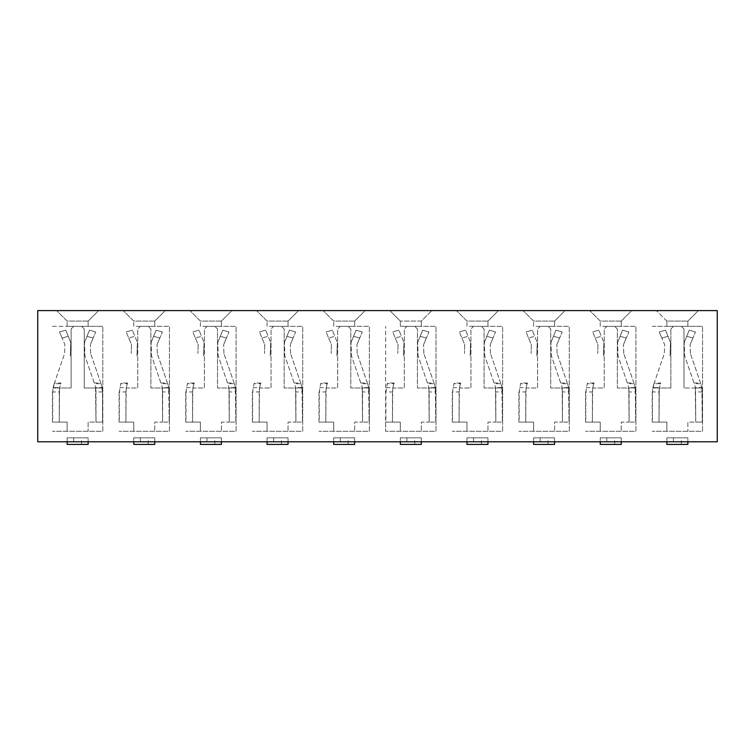 <?xml version="1.0" encoding="UTF-8"?>
<svg xmlns="http://www.w3.org/2000/svg" width="755" height="755" viewBox="0 0 755 755"><rect width="100%" height="100%" fill="white"/><g stroke="black" fill="none" stroke-linecap="round" stroke-linejoin="round"><path stroke-width="0.57" stroke-dasharray="3.77 2.83" d="M702.556 431.284L702.556 326.339L702.556 431.284L652.188 431.284L702.556 431.284M67.138 441.779L88.118 441.779L88.118 437.843L67.138 437.843L67.138 444.402L88.118 444.402L88.118 437.843L67.138 437.843L67.138 441.779L37.75 441.779L37.75 310.598L717.25 310.598L717.25 441.779L687.862 441.779L687.862 437.843L666.882 437.843L666.882 444.402L687.862 444.402L687.862 437.843L666.882 437.843L666.882 441.779L687.862 441.779M666.882 326.339L666.882 321.092L687.862 321.092L687.862 326.339L666.882 326.339L687.862 326.339L687.862 321.092L666.882 321.092L666.882 326.339M431.803 310.598L389.835 310.598L431.803 310.598L421.309 321.092L421.309 326.339L400.329 326.339L400.329 321.092L389.835 310.598L400.329 321.092L421.309 321.092L431.803 310.598M365.165 310.598L323.197 310.598L365.165 310.598L354.671 321.092L365.165 310.598M298.527 310.598L256.558 310.598L298.527 310.598L288.032 321.092L298.527 310.598M231.889 310.598L189.92 310.598L231.889 310.598L221.394 321.092L231.889 310.598M165.251 310.598L123.282 310.598L165.251 310.598L154.756 321.092L165.251 310.598M98.612 310.598L56.644 310.598L98.612 310.598L88.118 321.092L98.612 310.598M698.356 310.598L656.388 310.598L698.356 310.598L687.862 321.092L698.356 310.598M631.718 310.598L589.749 310.598L631.718 310.598L621.223 321.092L631.718 310.598M565.08 310.598L523.111 310.598L565.08 310.598L554.585 321.092L565.08 310.598M498.442 310.598L456.473 310.598L498.442 310.598L487.947 321.092L498.442 310.598M666.882 321.092L656.388 310.598L666.882 321.092M635.918 431.284L635.918 326.339L635.918 431.284L585.55 431.284L635.918 431.284M569.279 431.284L569.279 326.339L569.279 431.284L518.912 431.284L569.279 431.284M502.641 431.284L502.641 326.339L502.641 431.284L452.273 431.284L502.641 431.284M385.635 422.102L385.635 431.284L436.003 431.284L436.003 326.339L436.003 431.284L385.635 431.284L385.635 326.339L385.635 391.93M421.309 321.092L400.329 321.092L400.329 326.339L421.309 326.339L421.309 321.092M621.223 321.092L600.244 321.092L589.749 310.598L600.244 321.092L621.223 321.092L621.223 326.339L621.223 321.092M554.585 321.092L533.606 321.092L523.111 310.598L533.606 321.092L554.585 321.092L554.585 326.339L554.585 321.092M487.947 321.092L466.967 321.092L456.473 310.598L466.967 321.092L487.947 321.092L487.947 326.339L487.947 321.092M600.244 326.339L600.244 321.092L600.244 326.339L621.223 326.339L600.244 326.339M533.606 326.339L533.606 321.092L533.606 326.339L554.585 326.339L533.606 326.339M466.967 326.339L466.967 321.092L466.967 326.339L487.947 326.339L466.967 326.339M369.365 431.284L369.365 326.339L369.365 431.284L318.997 431.284L369.365 431.284M302.727 431.284L302.727 326.339L302.727 431.284L252.359 431.284L302.727 431.284M236.088 431.284L236.088 326.339L236.088 431.284L185.721 431.284L236.088 431.284M169.45 431.284L169.45 326.339L169.45 431.284L119.082 431.284L169.45 431.284M102.812 431.284L102.812 326.339L102.812 431.284L52.444 431.284L102.812 431.284M88.118 321.092L67.138 321.092L56.644 310.598L67.138 321.092L88.118 321.092L88.118 326.339L88.118 321.092M154.756 321.092L133.777 321.092L123.282 310.598L133.777 321.092L154.756 321.092L154.756 326.339L154.756 321.092M221.394 321.092L200.415 321.092L189.92 310.598L200.415 321.092L221.394 321.092L221.394 326.339L221.394 321.092M288.032 321.092L267.053 321.092L256.558 310.598L267.053 321.092L288.032 321.092L288.032 326.339L288.032 321.092M354.671 321.092L333.691 321.092L323.197 310.598L333.691 321.092L354.671 321.092L354.671 326.339L354.671 321.092M67.138 326.339L67.138 321.092L67.138 326.339L88.118 326.339L67.138 326.339M133.777 326.339L133.777 321.092L133.777 326.339L154.756 326.339L133.777 326.339M200.415 326.339L200.415 321.092L200.415 326.339L221.394 326.339L200.415 326.339M267.053 326.339L267.053 321.092L267.053 326.339L288.032 326.339L267.053 326.339M333.691 326.339L333.691 321.092L333.691 326.339L354.671 326.339L333.691 326.339M652.188 391.93L652.188 422.102M659.011 391.93L659.011 422.102L652.452 422.102L652.452 391.93L659.011 391.93L659.483 387.995L670.865 387.995L659.228 387.995L660.512 383.691L653.962 383.691L652.452 391.93L652.858 387.598L659.304 387.598L659.011 422.102L652.32 422.102M652.188 326.339L702.556 326.339L673.488 326.339L670.865 328.963L673.488 326.339L652.188 326.339M701.876 387.598L702.292 422.102L695.733 422.102L695.44 387.598L701.876 387.598L700.989 384.286L702.292 391.93L702.292 422.102L687.862 422.102L687.862 431.284L687.862 422.102L695.733 422.102L695.515 387.995L683.983 387.995L695.261 387.995L695.733 422.102M681.359 326.339L683.983 328.963L683.983 387.995L683.983 328.963L681.359 326.339M666.882 431.284L666.882 422.102L659.011 422.102L666.882 422.102L666.882 431.284M670.865 387.995L670.865 328.963L670.865 387.995M592.373 391.93L592.373 422.102L585.814 422.102L585.814 391.93L587.116 384.286L585.814 391.93L592.373 391.93L592.845 387.995L604.226 387.995L604.226 328.963L606.85 326.339L635.918 326.339L614.721 326.339L617.345 328.963L617.345 387.995L628.622 387.995L629.094 391.93L629.094 422.102L621.223 422.102L621.223 431.284L621.223 422.102L629.094 422.102L628.802 387.598L635.238 387.598L635.653 422.102L629.094 422.102L635.653 422.102L635.653 391.93L629.094 391.93M585.55 391.93L585.55 422.102M600.244 431.284L600.244 422.102L592.373 422.102L600.244 422.102L600.244 431.284M525.735 391.93L525.735 422.102L519.176 422.102L519.176 391.93L520.478 384.286L519.176 391.93L525.735 391.93L526.207 387.995L537.588 387.995L537.588 328.963L540.212 326.339L569.279 326.339L548.083 326.339L550.706 328.963L550.706 387.995L561.984 387.995L562.456 391.93L562.456 422.102L554.585 422.102L554.585 431.284L554.585 422.102L562.456 422.102L562.164 387.598L568.6 387.598L569.015 422.102L562.456 422.102L569.015 422.102L569.015 391.93L562.456 391.93M518.912 391.93L518.912 422.102M533.606 431.284L533.606 422.102L525.735 422.102L533.606 422.102L533.606 431.284M459.097 391.93L459.097 422.102L452.538 422.102L452.538 391.93L453.84 384.286L452.538 391.93L459.097 391.93L459.568 387.995L470.95 387.995L470.95 328.963L473.574 326.339L502.641 326.339L481.445 326.339L484.068 328.963L484.068 387.995L495.346 387.995L495.818 391.93L495.818 422.102L487.947 422.102L487.947 431.284L487.947 422.102L495.818 422.102L495.525 387.598L501.962 387.598L502.377 422.102L495.818 422.102L502.377 422.102L502.377 391.93L495.818 391.93M452.273 391.93L452.273 422.102M466.967 431.284L466.967 422.102L459.097 422.102L466.967 422.102L466.967 431.284M392.458 391.93L392.458 422.102L385.899 422.102L385.899 391.93L387.202 384.286L385.899 391.93L392.458 391.93L392.93 387.995L404.312 387.995L404.312 328.963L406.936 326.339L436.003 326.339L414.806 326.339L417.43 328.963L417.43 387.995L428.708 387.995L429.18 391.93L429.18 422.102L421.309 422.102L421.309 431.284L421.309 422.102L429.18 422.102L428.887 387.598L435.324 387.598L435.739 422.102L429.18 422.102L435.739 422.102L435.739 391.93L429.18 391.93M400.329 431.284L400.329 422.102L392.458 422.102L400.329 422.102L400.329 431.284M428.887 387.598L428.34 385.607L428.963 387.995L417.43 387.995L417.43 328.963L414.806 326.339L406.936 326.339L404.312 328.963L404.312 387.995L392.93 387.995M386.305 387.598L392.751 387.598L392.458 422.102L385.767 422.102M452.943 387.598L459.389 387.598L459.097 422.102L452.405 422.102M519.582 387.598L526.027 387.598L525.735 422.102L519.044 422.102M586.22 387.598L592.666 387.598L592.373 422.102L585.682 422.102M628.802 387.598L628.254 385.607L628.877 387.995L617.345 387.995L617.345 328.963L614.721 326.339L606.85 326.339L604.226 328.963L604.226 387.995L592.845 387.995M562.164 387.598L561.616 385.607L562.239 387.995L550.706 387.995L550.706 328.963L548.083 326.339L540.212 326.339L537.588 328.963L537.588 387.995L526.207 387.995M495.525 387.598L494.978 385.607L495.601 387.995L484.068 387.995L484.068 328.963L481.445 326.339L473.574 326.339L470.95 328.963L470.95 387.995L459.568 387.995M325.82 391.93L325.82 422.102L319.261 422.102L319.261 391.93L320.564 384.286L319.261 391.93L325.82 391.93L326.292 387.995L337.674 387.995L337.674 328.963L340.297 326.339L369.365 326.339L348.168 326.339L350.792 328.963L350.792 387.995L362.07 387.995L362.542 391.93L362.542 422.102L354.671 422.102L354.671 431.284L354.671 422.102L362.542 422.102L362.249 387.598L368.685 387.598L369.101 422.102L362.542 422.102L369.101 422.102L369.101 391.93L362.542 391.93M318.997 391.93L318.997 422.102M333.691 431.284L333.691 422.102L325.82 422.102L333.691 422.102L333.691 431.284M259.182 391.93L259.182 422.102L252.623 422.102L252.623 391.93L253.925 384.286L252.623 391.93L259.182 391.93L259.654 387.995L271.036 387.995L271.036 328.963L273.659 326.339L302.727 326.339L281.53 326.339L284.154 328.963L284.154 387.995L295.432 387.995L295.903 391.93L295.903 422.102L288.032 422.102L288.032 431.284L288.032 422.102L295.903 422.102L295.611 387.598L302.047 387.598L302.462 422.102L295.903 422.102L302.462 422.102L302.462 391.93L295.903 391.93M252.359 391.93L252.359 422.102M267.053 431.284L267.053 422.102L259.182 422.102L267.053 422.102L267.053 431.284M192.544 391.93L192.544 422.102L185.985 422.102L185.985 391.93L187.287 384.286L185.985 391.93L192.544 391.93L193.016 387.995L204.397 387.995L204.397 328.963L207.021 326.339L236.088 326.339L214.892 326.339L217.515 328.963L217.515 387.995L228.793 387.995L229.265 391.93L229.265 422.102L221.394 422.102L221.394 431.284L221.394 422.102L229.265 422.102L228.973 387.598L235.409 387.598L235.824 422.102L229.265 422.102L235.824 422.102L235.824 391.93L229.265 391.93M185.721 391.93L185.721 422.102M200.415 431.284L200.415 422.102L192.544 422.102L200.415 422.102L200.415 431.284M125.906 391.93L125.906 422.102L119.347 422.102L119.347 391.93L120.649 384.286L119.347 391.93L125.906 391.93L126.378 387.995L137.759 387.995L137.759 328.963L140.383 326.339L169.45 326.339L148.254 326.339L150.877 328.963L150.877 387.995L162.155 387.995L162.627 391.93L162.627 422.102L154.756 422.102L154.756 431.284L154.756 422.102L162.627 422.102L162.334 387.598L168.771 387.598L169.186 422.102L162.627 422.102L169.186 422.102L169.186 391.93L162.627 391.93M119.082 391.93L119.082 422.102M133.777 431.284L133.777 422.102L125.906 422.102L133.777 422.102L133.777 431.284M52.444 391.93L52.444 422.102M59.267 391.93L59.267 422.102L52.708 422.102L52.708 391.93L59.267 391.93L59.739 387.995L71.121 387.995L59.485 387.995L60.768 383.691L54.218 383.691L52.708 391.93L53.114 387.598L59.56 387.598L59.267 422.102L52.576 422.102M52.444 326.339L102.812 326.339L81.615 326.339L84.239 328.963L84.239 387.995L95.517 387.995L95.989 422.102L95.696 387.598L102.133 387.598L102.548 391.93L102.548 422.102L88.118 422.102L88.118 431.284L88.118 422.102L95.989 422.102L95.989 390.524L95.772 387.995L84.239 387.995L84.239 328.963L81.615 326.339L52.444 326.339M67.138 431.284L67.138 422.102L59.267 422.102L67.138 422.102L67.138 431.284M71.121 387.995L71.121 328.963L73.745 326.339L71.121 328.963L71.121 387.995M119.752 387.598L126.198 387.598L125.906 422.102L119.214 422.102M186.391 387.598L192.836 387.598L192.544 422.102L185.853 422.102M253.029 387.598L259.475 387.598L259.182 422.102L252.491 422.102M319.667 387.598L326.113 387.598L325.82 422.102L319.129 422.102M362.249 387.598L361.702 385.607L362.325 387.995L350.792 387.995L350.792 328.963L348.168 326.339L340.297 326.339L337.674 328.963L337.674 387.995L326.292 387.995M295.611 387.598L295.063 385.607L295.686 387.995L284.154 387.995L284.154 328.963L281.53 326.339L273.659 326.339L271.036 328.963L271.036 387.995L259.654 387.995M228.973 387.598L228.425 385.607L229.048 387.995L217.515 387.995L217.515 328.963L214.892 326.339L207.021 326.339L204.397 328.963L204.397 387.995L193.016 387.995M162.334 387.598L161.787 385.607L162.41 387.995L150.877 387.995L150.877 328.963L148.254 326.339L140.383 326.339L137.759 328.963L137.759 387.995L126.378 387.995M659.011 422.102L659.228 387.995L652.792 387.995L659.483 387.995M653.962 383.691L664.362 353.482L664.598 344.591L661.833 338.051L664.598 344.591L664.362 353.482L654.198 383.011L660.748 383.011L659.304 387.598M652.858 387.598L654.198 383.011M700.782 383.691L690.381 353.482L700.989 384.286L700.782 383.691L694.232 383.691L684.7 355.973L684.219 342.572L684.7 355.973L694.232 383.691M695.44 387.598L694.893 385.607L695.515 387.995L701.952 387.995L695.261 387.995M660.748 383.011L660.512 383.691M670.044 355.973L670.525 342.572L667.986 336.286L670.525 342.572L670.044 355.973M686.757 336.286L684.219 342.572L689.221 330.171L686.757 336.286L692.911 338.051L690.145 344.591L695.478 331.964L692.911 338.051L686.757 336.286M690.381 353.482L690.145 344.591L690.381 353.482M659.266 331.964L661.833 338.051L659.266 331.964L665.523 330.171L667.986 336.286L665.523 330.171L659.266 331.964M695.478 331.964L689.221 330.171L695.478 331.964M362.542 422.102L362.325 387.995L368.761 387.995L362.07 387.995M368.695 387.598L367.798 384.286L369.101 391.93M295.903 422.102L295.686 387.995L302.123 387.995L295.432 387.995M302.057 387.598L301.16 384.286L302.462 391.93M229.265 422.102L229.048 387.995L235.484 387.995L228.793 387.995M235.418 387.598L234.522 384.286L235.824 391.93M162.627 422.102L162.41 387.995L168.846 387.995L162.155 387.995M168.78 387.598L167.884 384.286L169.186 391.93M59.267 422.102L59.485 387.995L53.048 387.995L59.739 387.995M54.218 383.691L64.619 353.482L64.855 344.591L62.089 338.051L64.855 344.591L64.619 353.482L54.454 383.011L60.995 383.011L59.56 387.598M53.114 387.598L54.454 383.011M102.142 387.598L101.245 384.286L102.548 391.93L102.548 422.102L95.989 422.102M101.038 383.691L90.638 353.482L101.245 384.286L101.038 383.691L94.488 383.691L84.956 355.973L84.475 342.572L84.956 355.973L94.488 383.691M95.696 387.598L95.149 385.607L95.772 387.995L102.208 387.995L95.517 387.995M629.094 422.102L628.877 387.995L635.314 387.995L628.622 387.995M635.248 387.598L634.351 384.286L635.653 391.93M562.456 422.102L562.239 387.995L568.675 387.995L561.984 387.995M568.609 387.598L567.713 384.286L569.015 391.93M495.818 422.102L495.601 387.995L502.037 387.995L495.346 387.995M501.971 387.598L501.075 384.286L502.377 391.93M429.18 422.102L428.963 387.995L435.399 387.995L428.708 387.995M435.333 387.598L434.436 384.286L435.739 391.93M125.906 422.102L125.906 390.524L126.746 385.607L126.198 387.598M126.746 385.607L127.406 383.691L120.857 383.691L120.649 384.286L121.093 383.011L127.633 383.011L126.746 385.607M167.676 383.691L157.276 353.482L167.884 384.286L167.676 383.691L161.126 383.691L151.595 355.973L151.113 342.572L151.595 355.973L161.126 383.691M192.544 422.102L192.544 390.524L193.384 385.607L192.836 387.598M193.384 385.607L194.044 383.691L187.495 383.691L187.287 384.286L187.731 383.011L194.271 383.011L193.384 385.607M234.314 383.691L223.914 353.482L234.522 384.286L234.314 383.691L227.765 383.691L218.233 355.973L217.751 342.572L218.233 355.973L227.765 383.691M259.182 422.102L259.182 390.524L260.022 385.607L259.475 387.598M260.022 385.607L260.683 383.691L254.133 383.691L253.925 384.286L254.369 383.011L260.919 383.011L260.022 385.607M300.952 383.691L290.552 353.482L301.16 384.286L300.952 383.691L294.403 383.691L284.871 355.973L284.39 342.572L284.871 355.973L294.403 383.691M325.82 422.102L325.82 390.524L326.66 385.607L326.113 387.598M326.66 385.607L327.321 383.691L320.771 383.691L320.564 384.286L321.007 383.011L327.557 383.011L326.66 385.607M367.591 383.691L357.19 353.482L367.798 384.286L367.591 383.691L361.041 383.691L351.509 355.973L351.028 342.572L351.509 355.973L361.041 383.691M392.458 422.102L392.458 390.524L393.298 385.607L392.751 387.598M393.298 385.607L393.959 383.691L387.409 383.691L387.202 384.286L387.645 383.011L394.195 383.011L393.298 385.607M434.229 383.691L423.829 353.482L434.436 384.286L434.229 383.691L427.679 383.691L418.147 355.973L417.666 342.572L418.147 355.973L427.679 383.691M459.097 422.102L459.097 390.524L459.937 385.607L459.389 387.598M459.937 385.607L460.597 383.691L454.048 383.691L453.84 384.286L454.284 383.011L460.833 383.011L459.937 385.607M500.867 383.691L490.467 353.482L501.075 384.286L500.867 383.691L494.317 383.691L484.785 355.973L484.304 342.572L484.785 355.973L494.317 383.691M525.735 422.102L525.735 390.524L526.575 385.607L526.027 387.598M526.575 385.607L527.235 383.691L520.686 383.691L520.478 384.286L520.922 383.011L527.471 383.011L526.575 385.607M567.505 383.691L557.105 353.482L567.713 384.286L567.505 383.691L560.956 383.691L551.424 355.973L550.942 342.572L551.424 355.973L560.956 383.691M592.373 422.102L592.373 390.524L593.213 385.607L592.666 387.598M593.213 385.607L593.874 383.691L587.324 383.691L587.116 384.286L587.56 383.011L594.11 383.011L593.213 385.607M634.143 383.691L623.743 353.482L634.351 384.286L634.143 383.691L627.594 383.691L618.062 355.973L617.581 342.572L618.062 355.973L627.594 383.691M387.409 383.691L387.645 383.011M354.671 437.843L333.691 437.843L333.691 444.402L354.671 444.402L354.671 437.843L333.691 437.843L333.691 441.779L354.671 441.779L354.671 437.843M320.771 383.691L321.007 383.011M288.032 437.843L267.053 437.843L267.053 444.402L288.032 444.402L288.032 437.843L267.053 437.843L267.053 441.779L288.032 441.779L288.032 437.843M254.133 383.691L254.369 383.011M221.394 437.843L200.415 437.843L200.415 444.402L221.394 444.402L221.394 437.843L200.415 437.843L200.415 441.779L221.394 441.779L221.394 437.843M187.495 383.691L187.731 383.011M154.756 437.843L133.777 437.843L133.777 444.402L154.756 444.402L154.756 437.843L133.777 437.843L133.777 441.779L154.756 441.779L154.756 437.843M120.857 383.691L121.093 383.011M60.995 383.011L60.768 383.691M70.3 355.973L70.781 342.572L68.243 336.286L70.781 342.572L70.3 355.973M87.014 336.286L84.475 342.572L89.477 330.171L87.014 336.286L93.167 338.051L90.402 344.591L95.734 331.964L93.167 338.051L87.014 336.286M90.638 353.482L90.402 344.591L90.638 353.482M621.223 437.843L600.244 437.843L600.244 444.402L621.223 444.402L621.223 437.843L600.244 437.843L600.244 441.779L621.223 441.779L621.223 437.843M587.324 383.691L587.56 383.011M554.585 437.843L533.606 437.843L533.606 444.402L554.585 444.402L554.585 437.843L533.606 437.843L533.606 441.779L554.585 441.779L554.585 437.843M520.686 383.691L520.922 383.011M487.947 437.843L466.967 437.843L466.967 444.402L487.947 444.402L487.947 437.843L466.967 437.843L466.967 441.779L487.947 441.779L487.947 437.843M454.048 383.691L454.284 383.011M421.309 437.843L400.329 437.843L400.329 444.402L421.309 444.402L421.309 437.843L400.329 437.843L400.329 441.779L421.309 441.779L421.309 437.843M127.633 383.011L127.406 383.691M128.727 338.051L131.493 344.591L131.257 353.482L131.493 344.591L126.16 331.964L128.727 338.051L134.881 336.286L137.419 342.572L132.418 330.171L134.881 336.286L128.727 338.051M136.938 355.973L137.419 342.572L136.938 355.973M153.652 336.286L151.113 342.572L156.115 330.171L153.652 336.286L159.805 338.051L157.04 344.591L162.372 331.964L159.805 338.051L153.652 336.286M157.276 353.482L157.04 344.591L157.276 353.482M194.271 383.011L194.044 383.691M195.366 338.051L198.131 344.591L197.895 353.482L198.131 344.591L192.799 331.964L195.366 338.051L201.519 336.286L204.058 342.572L199.056 330.171L201.519 336.286L195.366 338.051M203.576 355.973L204.058 342.572L203.576 355.973M220.29 336.286L217.751 342.572L222.753 330.171L220.29 336.286L226.443 338.051L223.678 344.591L229.01 331.964L226.443 338.051L220.29 336.286M223.914 353.482L223.678 344.591L223.914 353.482M260.919 383.011L260.683 383.691M262.004 338.051L264.769 344.591L264.533 353.482L264.769 344.591L259.437 331.964L262.004 338.051L268.157 336.286L270.696 342.572L265.694 330.171L268.157 336.286L262.004 338.051M270.214 355.973L270.696 342.572L270.214 355.973M286.928 336.286L284.39 342.572L289.392 330.171L286.928 336.286L293.082 338.051L290.316 344.591L295.649 331.964L293.082 338.051L286.928 336.286M290.552 353.482L290.316 344.591L290.552 353.482M327.557 383.011L327.321 383.691M328.642 338.051L331.407 344.591L331.171 353.482L331.407 344.591L326.075 331.964L328.642 338.051L334.795 336.286L337.334 342.572L332.332 330.171L334.795 336.286L328.642 338.051M336.853 355.973L337.334 342.572L336.853 355.973M353.566 336.286L351.028 342.572L356.03 330.171L353.566 336.286L359.72 338.051L356.955 344.591L362.287 331.964L359.72 338.051L353.566 336.286M357.19 353.482L356.955 344.591L357.19 353.482M394.195 383.011L393.959 383.691M395.28 338.051L398.045 344.591L397.809 353.482L398.045 344.591L392.713 331.964L395.28 338.051L401.433 336.286L403.972 342.572L398.97 330.171L401.433 336.286L395.28 338.051M403.491 355.973L403.972 342.572L403.491 355.973M420.205 336.286L417.666 342.572L422.668 330.171L420.205 336.286L426.358 338.051L423.593 344.591L428.925 331.964L426.358 338.051L420.205 336.286M423.829 353.482L423.593 344.591L423.829 353.482M460.833 383.011L460.597 383.691M461.918 338.051L464.684 344.591L464.448 353.482L464.684 344.591L459.351 331.964L461.918 338.051L468.072 336.286L470.61 342.572L465.608 330.171L468.072 336.286L461.918 338.051M470.129 355.973L470.61 342.572L470.129 355.973M486.843 336.286L484.304 342.572L489.306 330.171L486.843 336.286L492.996 338.051L490.231 344.591L495.563 331.964L492.996 338.051L486.843 336.286M490.467 353.482L490.231 344.591L490.467 353.482M527.471 383.011L527.235 383.691M528.557 338.051L531.322 344.591L531.086 353.482L531.322 344.591L525.99 331.964L528.557 338.051L534.71 336.286L537.249 342.572L532.247 330.171L534.71 336.286L528.557 338.051M536.767 355.973L537.249 342.572L536.767 355.973M553.481 336.286L550.942 342.572L555.944 330.171L553.481 336.286L559.634 338.051L556.869 344.591L562.201 331.964L559.634 338.051L553.481 336.286M557.105 353.482L556.869 344.591L557.105 353.482M594.11 383.011L593.874 383.691M595.195 338.051L597.96 344.591L597.724 353.482L597.96 344.591L592.628 331.964L595.195 338.051L601.348 336.286L603.887 342.572L598.885 330.171L601.348 336.286L595.195 338.051M603.405 355.973L603.887 342.572L603.405 355.973M620.119 336.286L617.581 342.572L622.582 330.171L620.119 336.286L626.273 338.051L623.507 344.591L628.84 331.964L626.273 338.051L620.119 336.286M623.743 353.482L623.507 344.591L623.743 353.482M59.522 331.964L62.089 338.051L59.522 331.964L65.779 330.171L68.243 336.286L65.779 330.171L59.522 331.964M95.734 331.964L89.477 330.171L95.734 331.964M132.418 330.171L126.16 331.964L132.418 330.171M162.372 331.964L156.115 330.171L162.372 331.964M199.056 330.171L192.799 331.964L199.056 330.171M229.01 331.964L222.753 330.171L229.01 331.964M265.694 330.171L259.437 331.964L265.694 330.171M295.649 331.964L289.392 330.171L295.649 331.964M332.332 330.171L326.075 331.964L332.332 330.171M362.287 331.964L356.03 330.171L362.287 331.964M398.97 330.171L392.713 331.964L398.97 330.171M428.925 331.964L422.668 330.171L428.925 331.964M465.608 330.171L459.351 331.964L465.608 330.171M495.563 331.964L489.306 330.171L495.563 331.964M532.247 330.171L525.99 331.964L532.247 330.171M562.201 331.964L555.944 330.171L562.201 331.964M598.885 330.171L592.628 331.964L598.885 330.171M628.84 331.964L622.582 330.171L628.84 331.964M621.223 441.779L666.882 441.779M554.585 441.779L600.244 441.779M487.947 441.779L533.606 441.779M421.309 441.779L466.967 441.779M354.671 441.779L400.329 441.779M288.032 441.779L333.691 441.779M221.394 441.779L267.053 441.779M154.756 441.779L200.415 441.779M88.118 441.779L133.777 441.779M702.292 391.93L695.733 391.93M667.986 336.286L661.833 338.051L667.986 336.286M694.005 383.011L700.546 383.011M681.312 444.402L681.312 437.843M673.441 437.843L673.441 444.402M102.548 391.93L95.989 391.93M360.805 383.011L367.355 383.011M348.112 444.402L348.112 437.843M340.25 437.843L340.25 444.402M294.167 383.011L300.716 383.011M281.473 444.402L281.473 437.843M273.612 437.843L273.612 444.402M227.529 383.011L234.078 383.011M214.835 444.402L214.835 437.843M206.974 437.843L206.974 444.402M160.89 383.011L167.44 383.011M148.197 444.402L148.197 437.843M140.326 437.843L140.326 444.402M68.243 336.286L62.089 338.051L68.243 336.286M94.252 383.011L100.802 383.011M81.559 444.402L81.559 437.843M73.688 437.843L73.688 444.402M627.367 383.011L633.907 383.011M614.674 444.402L614.674 437.843M606.803 437.843L606.803 444.402M560.729 383.011L567.269 383.011M548.026 444.402L548.026 437.843M540.165 437.843L540.165 444.402M494.081 383.011L500.631 383.011M481.388 444.402L481.388 437.843M473.527 437.843L473.527 444.402M427.443 383.011L433.993 383.011M414.75 444.402L414.75 437.843M406.888 437.843L406.888 444.402"/><path stroke-width="1.13" d="M717.25 310.598L717.25 441.779L37.75 441.779L37.75 310.598L717.25 310.598M666.882 441.779L666.882 444.402L687.862 444.402L687.862 441.779M333.691 441.779L333.691 444.402L354.671 444.402L354.671 441.779M267.053 441.779L267.053 444.402L288.032 444.402L288.032 441.779M200.415 441.779L200.415 444.402L221.394 444.402L221.394 441.779M133.777 441.779L133.777 444.402L154.756 444.402L154.756 441.779M67.138 441.779L67.138 444.402L88.118 444.402L88.118 441.779M600.244 441.779L600.244 444.402L621.223 444.402L621.223 441.779M533.606 441.779L533.606 444.402L554.585 444.402L554.585 441.779M466.967 441.779L466.967 444.402L487.947 444.402L487.947 441.779M400.329 441.779L400.329 444.402L421.309 444.402L421.309 441.779"/></g></svg>
